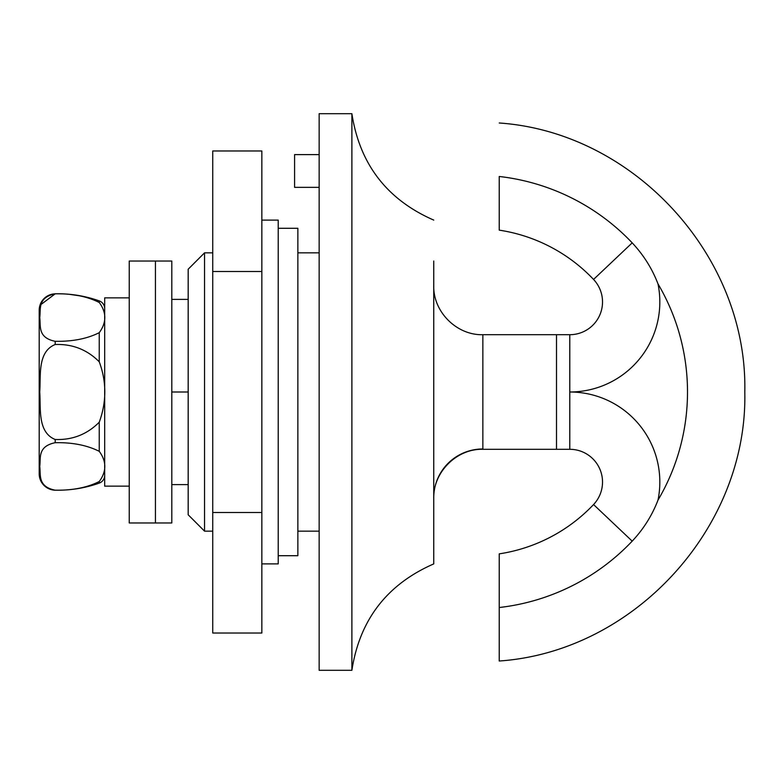 <?xml version="1.0" encoding="UTF-8"?>
<svg xmlns="http://www.w3.org/2000/svg" width="784" height="784" viewBox="0 0 784 784"><rect width="100%" height="100%" fill="white"/><g stroke="black" fill="none" stroke-linecap="round" stroke-linejoin="round"><path stroke-width="1.18" d="M278.222 228.291L297.861 228.291L297.861 555.709L278.222 555.709M129.242 392L129.242 261.033L155.438 261.033L155.438 522.967L155.438 261.033L171.804 261.033L171.804 522.967L129.242 522.967L129.242 392M129.242 297.861L104.684 297.861L104.684 486.139L129.242 486.139M41.385 304.212L55.194 293.824C72.383 293.49 87.063 296.372 99.245 302.467C106.653 312.532 106.653 322.596 99.245 332.671C87.161 338.747 72.471 341.628 55.194 341.305C37.152 337.669 40.984 325.448 39.729 317.598C41.033 309.719 37.024 297.587 55.194 293.824A16.376 16.376 0 0 0 39.2 310.141L39.2 473.859A16.376 16.376 0 0 0 55.194 490.196C37.152 486.541 40.984 474.32 39.729 466.46C41.033 458.591 37.024 446.459 55.194 442.695C72.383 442.352 87.063 445.234 99.245 451.329C106.653 461.404 106.653 471.468 99.245 481.533C87.161 487.609 72.471 490.49 55.194 490.176A122.784 122.784 0 0 0 99.245 483.101A8.183 8.183 0 0 0 104.684 475.388M55.194 439.491C37.171 432.209 40.984 407.827 39.729 391.951C40.974 376.232 37.171 351.771 55.194 344.509C72.432 343.872 87.122 349.635 99.245 361.796C106.653 381.749 106.653 401.878 99.245 422.204C87.102 434.375 72.422 440.138 55.194 439.491L55.194 442.695M79.096 295.735L69.56 294.353M55.194 293.804A122.784 122.784 0 0 1 99.245 300.899A8.183 8.183 0 0 1 104.684 308.612M261.846 220.098L278.222 220.098L278.222 563.902L261.846 563.902M261.846 512.511L261.846 633.021L212.738 633.021L212.738 150.979L261.846 150.979L261.846 512.511L212.738 512.511M261.846 271.489L212.738 271.489M319.147 187.356L294.588 187.356L294.588 154.615L319.147 154.615M351.889 670.31L319.147 670.31L319.147 113.69L351.889 113.69L351.889 670.31C359.68 619.85 386.963 584.374 433.748 563.902L433.748 522.967M433.748 261.033L433.748 563.902M171.804 392L188.18 392L188.18 269.216L204.546 252.84L204.546 531.16L212.738 531.16M188.18 392L188.18 514.784L204.546 531.16M632.198 242.864L593.557 279.447A163.709 163.709 0 0 0 499.232 230.143L499.232 176.478A216.923 216.923 0 0 1 632.198 242.864C643.497 254.878 652.092 268.549 657.992 283.877A90.042 90.042 0 0 1 569.782 392A90.042 90.042 0 0 1 657.992 500.123C652.092 515.451 643.497 529.122 632.198 541.136A216.923 216.923 0 0 1 499.232 607.522L499.232 553.857A163.709 163.709 0 0 0 593.557 504.553A32.742 32.742 0 0 0 569.782 449.301L482.856 449.301C456.7 448.556 433.003 472.252 433.748 498.408M593.557 279.447A32.742 32.742 0 0 1 569.782 334.699L482.856 334.699L482.856 448.977A49.118 48.843 -0 0 0 433.748 497.82M499.232 607.522L499.232 661.01L499.232 607.522M171.804 299.39L188.18 299.39M171.804 484.61L188.18 484.61M55.194 341.305L55.194 344.509M99.245 483.101L99.245 481.533M99.245 302.467L99.245 300.899M99.245 361.796L99.245 332.671M99.245 451.329L99.245 422.204M657.992 500.123A212.827 212.827 0 0 0 657.992 283.877M593.557 504.553L632.198 541.136M569.782 449.301L569.782 334.699M556.503 449.301L556.503 334.699M204.546 252.84L212.738 252.84M297.861 252.84L319.147 252.84M297.861 531.16L319.147 531.16M351.889 113.69C359.68 164.15 386.963 199.626 433.748 220.098M499.232 122.99C634.374 132.29 747.828 256.574 744.8 392C747.828 527.426 634.374 651.71 499.232 661.01M482.856 334.699C456.7 335.444 433.003 311.748 433.748 285.582"/></g></svg>
